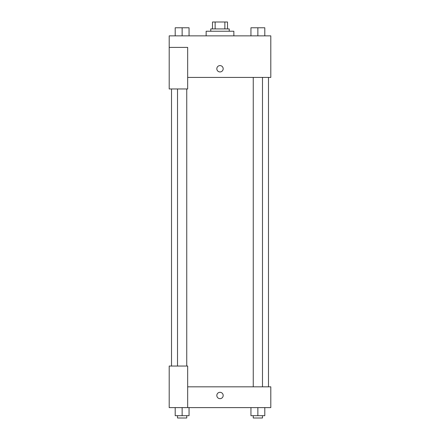 <?xml version="1.0" encoding="UTF-8"?>
<svg xmlns="http://www.w3.org/2000/svg" width="440" height="440" viewBox="0 0 440 440"><rect width="100%" height="100%" fill="white"/><g stroke="black" fill="none" stroke-linecap="round" stroke-linejoin="round"><path stroke-width="0.66" d="M215.138 28.925L215.138 22L212.498 22L212.498 28.925L212.498 22M215.138 22L227.502 22L227.502 28.925M224.862 28.925L224.862 22M210.766 31.235L210.766 28.925L229.235 28.925L229.235 31.235M233.855 35.855L233.855 31.235L206.146 31.235L206.146 35.855M169.202 47.399L169.202 88.963L187.671 88.963L187.671 47.399L169.202 47.399L169.202 35.855L270.798 35.855L270.798 77.418L187.671 77.418M216.827 68.761A3.174 3.174 0 0 1 221.59 66.011A3.174 3.174 0 0 1 221.59 71.511A3.174 3.174 0 0 1 216.827 68.761M187.671 386.826L270.798 386.826L270.798 407.611L169.202 407.611L169.202 366.047L187.671 366.047L187.671 407.611M216.827 395.489A3.174 3.174 0 0 1 221.59 392.739A3.174 3.174 0 0 1 221.59 398.233A3.174 3.174 0 0 1 216.827 395.489M250.943 407.611L250.943 415.69L264.798 415.69L264.798 407.611L264.798 415.69M257.868 415.69L257.868 407.611M262.488 415.69L262.488 418L253.248 418L253.248 415.69M175.203 407.611L175.203 415.69L189.057 415.69L189.057 407.611L189.057 415.69M182.132 415.69L182.132 407.611M186.753 415.69L186.753 418L177.513 418L177.513 415.69M250.943 35.855L250.943 27.775L264.798 27.775L264.798 35.855L264.798 27.775M257.868 35.855L257.868 27.775M262.488 27.775L253.248 27.775M175.203 35.855L175.203 27.775L189.057 27.775L189.057 35.855L189.057 27.775M182.132 35.855L182.132 27.775M186.753 27.775L177.513 27.775M268.488 386.826L268.488 77.418M171.512 366.047L171.512 88.963M253.248 77.418L253.248 386.826M262.488 77.418L262.488 386.826M186.753 366.047L186.753 88.963M177.513 366.047L177.513 88.963"/></g></svg>
